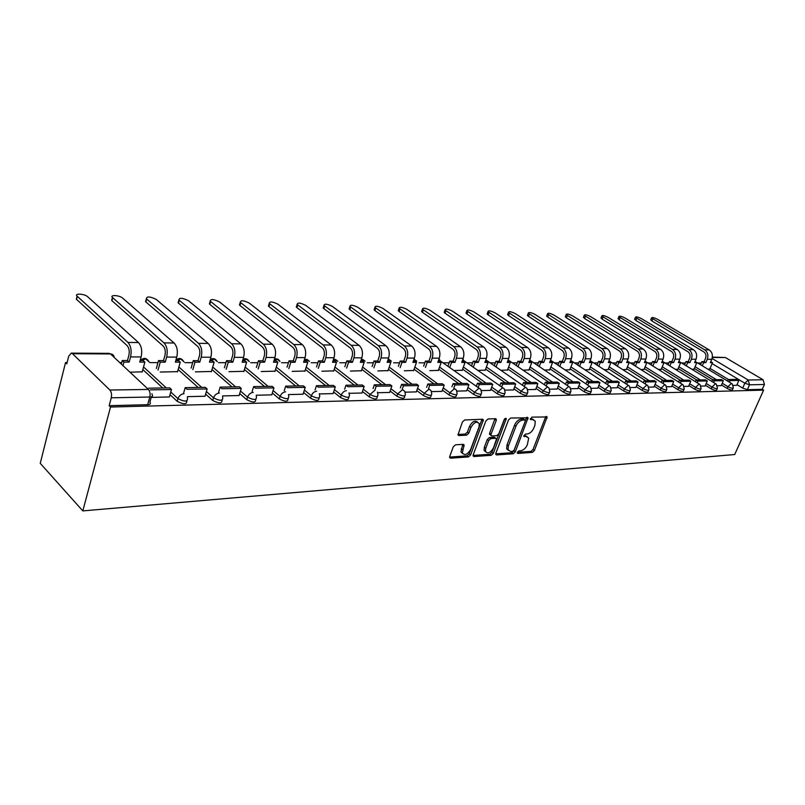 <?xml version="1.0" encoding="UTF-8"?>
<svg xmlns="http://www.w3.org/2000/svg" width="805" height="805" viewBox="0 0 805 805"><rect width="100%" height="100%" fill="white"/><g stroke="black" fill="none" stroke-linecap="round" stroke-linejoin="round"><path stroke-width="1.21" d="M517.374 452.239L517.846 453.436L532.367 452.4L534.409 450.538L547.118 416.96L531.894 417.121L530.364 419.345L532.789 419.606L535.224 421.136L534.923 425.231L533.866 427.958C532.236 431.48 530.022 433.493 527.225 433.996L525.323 434.096L523.793 436.3L526.239 436.531L528.704 438.081L527.345 444.742C525.725 448.244 523.522 450.257 520.724 450.78L518.823 450.911L517.374 452.239M455.509 444.823L453.275 446.825L449.754 456.415L449.643 457.532L450.589 458.196L468.43 456.928L470.613 454.966L483.372 419.838L482.487 419.234L464.646 419.989L462.402 421.991L457.985 434.901L458.92 435.565L466.608 435.143L468.832 433.16L470.965 427.395C474.075 422.152 476.842 420.935 479.277 423.752L479.005 427.012L470.673 449.351C467.514 454.614 464.737 455.811 462.342 452.933L464.123 444.994L463.207 444.35L455.509 444.823M82.814 510.903L110.527 407.028L763.613 390.133L734.713 454.523L82.814 510.903L40.25 463.338L65.537 362.582L67.107 362.592M495.87 453.205L495.759 454.392L496.605 454.936L513.238 453.758L515.321 451.857L528.06 417.815L510.652 418.026L508.519 419.958L495.87 453.205M491.221 455.318L473.994 456.536L473.109 455.932L473.209 454.785L485.868 420.955L488.061 418.992L495.488 418.68L496.333 419.254L496.232 420.502L491.07 434.187L490.97 435.394L491.825 435.978L496.685 435.706L498.828 433.764L504.202 419.596L506.285 418.62L493.354 453.386L491.221 455.318L489.822 454.262L473.058 455.429M701.306 363.005L697.663 363.005M685.337 362.995L681.594 362.995M668.895 362.985L665.051 362.985M651.949 362.975L647.995 362.964M634.491 362.964L630.406 362.954M616.479 362.944L612.273 362.944M597.894 362.934L593.557 362.934M578.704 362.924L574.227 362.924M558.891 362.914L554.263 362.904M538.414 362.894L533.624 362.894M517.233 362.884L512.282 362.884M495.327 362.874L490.185 362.864M472.656 362.854L467.313 362.854M449.17 362.834L443.615 362.834M424.819 362.824L419.043 362.824M399.572 362.803L393.595 362.803M373.369 362.793L367.181 362.783M346.16 362.773L339.74 362.763M317.874 362.753L311.223 362.743M288.452 362.733L281.559 362.733M257.831 362.713L250.667 362.713M225.933 362.693L218.487 362.683M192.667 362.673L184.919 362.663M157.951 362.642L149.891 362.642M121.696 362.622L119.764 362.622M110.527 407.028L109.158 405.67L111.251 397.801C111.905 394.551 111.442 391.965 109.862 390.033L72.5 353.717L71.222 353.133L68.717 356.192L66.795 363.83L65.537 362.582M763.613 390.133L762.255 389.318L747.362 389.69L742.683 388.091L737.018 384.679M728.434 379.517L710.03 368.418M712.073 358.487L748.197 380L763.08 379.769L725.406 357.531L712.314 357.45M763.08 379.769L764.418 384.498L749.536 384.8L744.846 383.2L712.103 363.598M762.255 389.318L764.418 384.498M712.365 357.088L725.406 357.531M717.416 385.736L721.21 385.655L723.323 380.695L714.246 380.835L713.542 382.466M691.968 369.314L694.061 369.123M701.054 386.068L705.14 385.957M675.476 369.404L677.89 369.203M684.19 386.42L688.617 386.299M658.46 369.485L661.227 369.284M666.792 386.772L671.571 386.652M640.921 369.575L644.07 369.364M648.84 387.145L653.992 387.014M622.829 369.676L626.371 369.455M630.295 387.527L635.9 387.416L638.053 382.053L627.447 382.224L626.612 384.257M604.153 369.767L608.117 369.545M611.136 387.919L617.123 387.769M584.863 369.867L589.28 369.636M591.333 388.332L597.773 388.171M564.929 369.968L569.829 369.726M570.856 388.755L577.759 388.574M544.321 370.079L549.724 369.827M549.654 389.197L557.12 389.036L559.294 383.311L547.169 383.512L546.203 385.998M522.998 370.179L528.955 369.928M527.708 389.64L535.657 389.439M500.931 370.3L507.472 370.038M504.966 390.113L513.54 389.942L515.713 384.015L502.702 384.216L501.656 387.004M478.069 370.411L485.244 370.139M481.39 390.596L490.507 390.365M454.372 370.531L462.231 370.26M456.928 391.109L466.689 390.858M429.81 370.662L438.383 370.37M431.53 391.633L441.975 391.361M404.351 370.793L413.659 370.491M405.146 392.176L416.316 391.894M377.927 370.924L388.01 370.622M377.716 392.739L389.66 392.438M350.467 371.065L361.385 370.743M349.179 393.323L361.938 393.011M321.909 371.216L333.723 370.884M319.454 393.937L333.099 393.595M292.205 371.367L304.964 371.025M288.482 394.581L303.062 394.209M261.253 371.528L275.048 371.165M256.242 395.245L271.758 394.853M229.002 371.689L243.895 371.316M222.593 395.939L239.105 395.527M195.353 371.86L211.433 371.467M187.424 396.664L205.013 396.221M160.215 372.041L177.563 371.638M151.199 397.408L169.382 396.946M129.987 372.202L142.213 371.809M186.871 400.91L186.74 401.363C186.7 404.492 183.52 404.472 177.211 401.323L170.016 394.681M162.751 387.97L142.817 369.575M222.13 400.105L221.969 400.638C221.908 403.597 218.829 403.547 212.751 400.488L205.627 394.118M198.151 387.447L178.147 369.575M255.859 399.33L255.678 399.934C255.598 402.731 252.619 402.651 246.763 399.693L239.699 393.575M232.041 386.933L211.987 369.555M288.18 398.586L287.969 399.26C287.868 401.906 284.98 401.806 279.325 398.928L272.321 393.031M264.513 386.45L244.438 369.525M319.162 397.871L318.931 398.606C318.8 401.121 316.003 400.981 310.539 398.203L303.606 392.518M295.656 385.987L275.572 369.495M348.897 397.187L348.635 397.982C348.485 400.357 345.768 400.196 340.485 397.499L333.622 392.005M325.552 385.535L305.467 369.455M377.444 396.523L377.153 397.378C376.982 399.622 374.345 399.441 369.233 396.825L362.441 391.512M354.26 385.112L334.206 369.404M404.885 395.889L404.573 396.795C404.382 398.918 401.816 398.717 396.865 396.181L390.143 391.029M381.872 384.699L361.848 369.364M431.279 395.275L430.947 396.231C430.725 398.244 428.23 398.012 423.44 395.557L416.779 390.566M408.427 384.297L388.453 369.314M456.687 394.692L456.324 395.688C456.093 397.59 453.658 397.348 449.019 394.963L442.418 390.113M434.006 383.915L414.092 369.254M481.159 394.118L480.776 395.164C480.525 396.956 478.15 396.694 473.642 394.39L467.121 389.67M458.649 383.552L438.795 369.203M504.745 393.575L504.343 394.651C504.071 396.352 501.757 396.08 497.389 393.836L490.929 389.248M482.406 383.19L462.634 369.143M527.496 393.041L527.064 394.158C526.792 395.768 524.528 395.476 520.282 393.293L513.892 388.825M505.329 382.848L485.636 369.093M549.453 392.528L549 393.675C548.708 395.195 546.504 394.893 542.379 392.78L536.05 388.423M527.456 382.516L507.854 369.032M570.654 392.035L570.192 393.212C569.89 394.651 567.726 394.339 563.711 392.276L557.452 388.04M548.839 382.204L529.318 368.972M591.142 391.562L590.659 392.76C590.347 394.118 588.234 393.796 584.329 391.794L578.131 387.658M569.497 381.892L550.077 368.921M610.945 391.099L610.452 392.317C610.13 393.605 608.067 393.283 604.263 391.331L598.125 387.286M589.481 381.59L570.161 368.861M630.114 390.656L629.601 391.894C629.269 393.112 627.246 392.78 623.543 390.878L617.465 386.933M608.822 381.298L589.602 368.801M648.659 390.224L648.136 391.472C647.794 392.629 645.821 392.287 642.199 390.445L636.192 386.581M627.538 381.027L608.439 368.75M666.621 389.801L666.087 391.069C665.745 392.166 663.803 391.814 660.271 390.023L654.314 386.239M645.67 380.755L626.682 368.69M684.019 389.399L683.475 390.677C683.123 391.713 681.231 391.361 677.78 389.61L671.883 385.907M663.25 380.493L644.372 368.64M700.883 389.006L700.33 390.294C699.978 391.28 698.116 390.918 694.755 389.218L688.919 385.595M680.285 380.232L661.519 368.579M717.245 388.624L716.681 389.912C716.329 390.858 714.508 390.495 711.207 388.835L705.432 385.283M696.818 379.99L678.172 368.529M733.124 388.252L732.55 389.55C732.188 390.445 730.397 390.083 727.177 388.453L721.461 384.981M712.858 379.749L694.333 368.479M733.285 385.404L736.736 385.313M707.987 369.233L709.758 369.042M109.158 405.67L147.657 404.704C150.304 404.502 151.048 403.637 149.891 402.138L151.37 396.795M527.074 436.602L524.83 435.515L526.239 436.531M523.813 435.565L524.83 435.515M533.574 419.677L531.37 418.6L532.789 419.606M530.364 418.64L531.37 418.6M517.333 452.34L530.968 451.384L533.011 449.512L545.78 416.537M495.709 453.849L511.839 452.722L513.932 450.82L526.712 417.342M512.684 451.333L514.143 450.005L525.242 421.206L524.759 419.969L522.737 420.059C519.879 420.532 517.625 422.575 515.975 426.167L508.388 445.96L508.066 449.814L510.652 451.474L512.684 451.333M524.81 419.969L523.341 418.952L524.759 419.969M508.317 450.357L506.667 448.767L506.989 444.924L514.556 425.141C516.206 421.548 518.45 419.516 521.308 419.033L523.341 418.952M490.336 434.921L489.561 434.348L489.661 433.14L494.974 418.701M504.644 418.862L491.956 452.329L493.354 453.386M485.757 448.284L485.475 451.424C487.82 454.08 490.497 452.863 493.515 447.771L496.544 438.856L495.699 438.302L490.839 438.584L488.685 440.526L485.757 448.284L484.358 447.218L484.077 450.367L485.657 451.857M495.789 438.302L494.29 437.256L495.699 438.302M484.358 447.218L487.277 439.47L489.43 437.528L494.29 437.256M489.822 454.262L491.956 452.329M462.563 453.497L460.943 451.857L462.754 444.38M477.627 422.162C474.97 420.079 472.273 421.468 469.546 426.328L470.965 427.395M457.934 434.459L465.189 434.076L467.413 432.094L469.546 426.328M449.603 457.069L467.031 455.851L469.214 453.889L482.004 419.254M700.561 364.746L701.89 361.626L703.61 362.663L705.824 362.663L704.103 361.636L705.552 358.255C706.448 355.548 705.864 353.415 703.812 351.876L651.929 321.024L650.863 319.525M710.765 361.646L712.506 362.673L710.322 362.673L711.771 359.302C713.089 355.297 712.224 352.157 709.185 349.883L657.323 319.203C653.841 317.512 651.899 317.1 651.497 317.975L704.687 349.823C707.736 352.117 708.591 355.267 707.273 359.282L705.824 362.663M701.89 361.626L704.103 361.636M727.609 381.077L728.294 379.517L730.065 380.584L738.879 380.443L736.726 385.333M730.065 380.584L729.38 382.154M728.294 379.517L737.118 379.386L738.879 380.443M712.506 362.673L709.678 369.223M703.61 362.663L702.272 365.782M684.572 364.806L685.93 361.596L687.651 362.642L689.935 362.653L688.205 361.606L689.664 358.175C690.559 355.428 689.976 353.264 687.913 351.704L635.809 320.42L634.763 318.901M695.007 361.616L696.818 362.653L694.564 362.653L696.023 359.231C697.341 355.176 696.476 351.986 693.427 349.682L641.323 318.579C637.771 316.838 635.799 316.435 635.397 317.351L688.788 349.622C691.847 351.946 692.713 355.136 691.394 359.211L689.935 362.653M685.93 361.596L688.205 361.606M711.761 381.379L712.465 379.749L721.552 379.618L723.323 380.695M712.465 379.749L714.246 380.835M696.818 362.653L693.98 369.304M687.651 362.642L686.293 365.852M668.11 364.866L669.488 361.566L671.219 362.632L673.574 362.632L671.833 361.576L673.302 358.094C674.198 355.297 673.604 353.113 671.541 351.523L619.216 319.796L618.21 318.257M678.786 361.586L680.658 362.642L678.343 362.642L679.802 359.171C681.131 355.045 680.255 351.815 677.196 349.471L624.871 317.925C621.249 316.154 619.226 315.741 618.824 316.707L672.417 349.41C675.496 351.765 676.361 355.005 675.033 359.151L673.574 362.632M669.488 361.566L671.833 361.576M695.419 381.691L696.154 380L697.945 381.097L707.303 380.946L705.13 385.987M697.945 381.097L697.211 382.798M696.154 380L705.512 379.859L707.303 380.946M680.658 362.642L677.81 369.394M671.219 362.632L669.841 365.933M651.144 364.927L652.543 361.536L654.284 362.612L656.709 362.612L654.968 361.536L656.437 358.004C657.333 355.176 656.739 352.952 654.666 351.342L602.14 319.152L601.164 317.593M662.072 361.556L664.014 362.622L661.619 362.622L663.089 359.1C664.427 354.914 663.551 351.634 660.472 349.259L607.936 317.261C604.233 315.439 602.18 315.037 601.768 316.043L655.552 349.199C658.641 351.584 659.516 354.874 658.178 359.08L656.709 362.612M652.543 361.536L654.968 361.536M678.585 382.023L679.329 380.252L681.131 381.369L690.791 381.208L688.597 386.33M681.131 381.369L680.386 383.14M679.329 380.252L688.989 380.101L690.791 381.208M664.014 362.622L661.147 369.475M654.284 362.612L652.875 366.013M633.656 364.997L635.085 361.505L636.836 362.602L639.331 362.602L637.58 361.505L639.049 357.913C639.955 355.045 639.361 352.781 637.268 351.151L584.551 318.488L583.605 316.908M644.845 361.515L646.858 362.602L644.392 362.602L645.872 359.03C647.21 354.784 646.324 351.453 643.235 349.038L590.508 316.566C586.714 314.715 584.611 314.312 584.209 315.359L638.164 348.968C641.263 351.393 642.138 354.743 640.8 359.01L639.331 362.602M635.085 361.505L637.58 361.505M661.217 382.355L661.992 380.503L663.803 381.64L673.755 381.49L671.561 386.682M663.803 381.64L663.018 383.492M661.992 380.503L671.954 380.363L673.755 381.49M646.858 362.602L643.99 369.565M636.836 362.602L635.397 366.094M615.614 365.078L617.073 361.465L618.834 362.582L621.4 362.582L619.649 361.475L621.128 357.823C622.034 354.904 621.43 352.61 619.337 350.95L566.428 317.804L565.291 316.818L565.533 316.204M627.075 361.485L629.168 362.592L626.632 362.592L628.111 358.96C629.45 354.643 628.564 351.262 625.465 348.807L572.546 315.862C568.662 313.96 566.529 313.558 566.126 314.664L620.232 348.746C623.342 351.201 624.227 354.603 622.879 358.929L621.4 362.582M617.073 361.465L619.649 361.475M643.296 382.707L644.091 380.775L645.912 381.932L656.186 381.761L653.982 387.044M645.912 381.932L645.107 383.864M644.091 380.775L654.374 380.624L656.186 381.761M629.168 362.592L626.29 369.656M618.834 362.582L617.365 366.195M597.008 365.158L598.487 361.435L600.248 362.562L602.905 362.562L601.144 361.435L602.633 357.732C603.539 354.764 602.935 352.439 600.832 350.749L547.762 317.1L546.655 316.134L546.897 315.48M608.751 361.455L610.925 362.572L608.308 362.572L609.788 358.879C611.136 354.502 610.25 351.061 607.121 348.575L554.031 315.127C550.067 313.175 547.883 312.783 547.481 313.95L601.727 348.505C604.847 351 605.742 354.452 604.394 358.859L602.905 362.562M598.487 361.435L601.144 361.435M624.791 383.079L625.616 381.047L636.232 380.896L638.053 382.053M625.616 381.047L627.447 382.224M610.925 362.572L608.037 369.747M600.248 362.562L598.759 366.295M577.789 365.249L579.308 361.395L581.079 362.542L583.816 362.542L582.045 361.395L583.534 357.631C584.44 354.623 583.846 352.258 581.733 350.537L528.503 316.375L527.426 315.429L527.688 314.735M589.834 361.415L592.088 362.552L589.391 362.552L590.88 358.799C592.228 354.351 591.333 350.859 588.203 348.334L534.953 314.373C530.887 312.38 528.664 311.988 528.261 313.205L582.629 348.263C585.768 350.799 586.654 354.301 585.305 358.778L583.816 362.542M579.308 361.395L582.045 361.395M605.672 383.462L606.537 381.339L608.369 382.526L619.327 382.355L617.113 387.799M608.369 382.526L607.503 384.659M606.537 381.339L617.495 381.178L619.327 382.355M592.088 362.552L589.19 369.847M581.079 362.542L579.55 366.396M557.946 365.349L559.495 361.354L561.266 362.522L564.094 362.522L562.323 361.365L563.812 357.531C564.728 354.472 564.124 352.067 562.001 350.326L508.639 315.63L507.603 314.705L507.864 313.97M570.302 361.375L572.647 362.532L569.849 362.532L571.349 358.718C572.697 354.2 571.802 350.648 568.662 348.082L515.27 313.598C511.105 311.545 508.83 311.163 508.428 312.441L562.906 348.002C566.046 350.588 566.941 354.15 565.593 358.698L564.094 362.522M559.495 361.354L562.323 361.365M585.919 383.874L586.815 381.63L588.656 382.848L599.977 382.667L597.753 388.201M588.656 382.848L587.761 385.082M586.815 381.63L598.145 381.459L599.977 382.667M572.647 362.532L569.739 369.948M561.266 362.522L559.717 366.517M537.428 365.45L539.018 361.314L540.789 362.502L543.717 362.502L541.946 361.324L543.435 357.43C544.351 354.321 543.747 351.876 541.614 350.105L488.142 314.856L487.136 313.95L487.417 313.175M550.127 361.334L552.552 362.512L549.664 362.512L551.163 358.638C552.522 354.039 551.616 350.427 548.467 347.82L494.954 312.793C490.688 310.69 488.363 310.317 487.971 311.666L542.52 347.74C545.669 350.366 546.575 353.989 545.216 358.617L543.717 362.502M539.018 361.314L541.946 361.324M565.492 384.297L566.418 381.932L568.26 383.17L579.982 382.989L577.749 388.614M568.26 383.17L567.334 385.535M566.418 381.932L578.141 381.761L579.982 382.989M547.118 416.96L546.494 416.517M552.552 362.512L549.644 370.048M540.789 362.502L539.209 366.647M516.226 365.571L517.846 361.274L519.628 362.481L522.656 362.481L520.875 361.284L522.365 357.329C523.28 354.16 522.666 351.674 520.543 349.873L466.97 314.061L466.004 313.185L466.296 312.36M529.257 361.294L531.793 362.492L528.805 362.492L530.304 358.557C531.652 353.868 530.757 350.205 527.597 347.549L473.984 311.968C469.607 309.814 467.222 309.442 466.83 310.851L521.439 347.468C524.608 350.135 525.504 353.828 524.146 358.527L522.656 362.481M517.846 361.274L520.875 361.284M544.361 384.74L545.317 382.254L557.442 382.073L559.294 383.311M545.317 382.254L547.169 383.512M531.793 362.492L528.875 370.149M519.628 362.481L517.997 366.778M494.28 365.701L495.94 361.234L497.721 362.461L500.861 362.461L499.07 361.244L500.569 357.219C501.485 353.989 500.871 351.463 498.738 349.632L445.095 313.236L444.169 312.39L444.471 311.515M507.673 361.254L510.31 362.471L507.22 362.471L508.72 358.467C510.078 353.707 509.173 349.974 506.003 347.277L452.319 311.112C447.822 308.899 445.386 308.536 445.004 310.016L499.643 347.186C502.803 349.903 503.709 353.657 502.36 358.436L500.861 362.461M495.94 361.234L499.07 361.244M522.475 385.203L523.471 382.576L525.333 383.854L537.881 383.653L535.647 389.479M525.333 383.854L524.327 386.491M523.471 382.576L536.029 382.395L537.881 383.653M510.31 362.471L507.392 370.26M497.721 362.461L496.061 366.929M471.569 365.842L473.26 361.193L475.051 362.441L478.291 362.441L476.51 361.193L477.999 357.098C478.915 353.818 478.301 351.252 476.168 349.38L422.484 312.38L421.599 311.565L421.921 310.639M485.335 361.214L488.082 362.451L484.882 362.451L486.381 358.376C487.739 353.526 486.834 349.732 483.664 346.985L429.92 310.227C425.312 307.953 422.816 307.601 422.434 309.16L477.073 346.905C480.243 349.662 481.149 353.476 479.79 358.346L478.291 362.441M473.26 361.193L476.51 361.193M499.804 385.706L500.851 382.918L513.852 382.727L515.713 384.015M500.851 382.918L502.702 384.216M488.082 362.451L485.163 370.381M475.051 362.441L473.35 367.09M448.033 366.003L449.774 361.143L451.565 362.421L454.926 362.421L453.135 361.153L454.634 356.987C455.539 353.647 454.936 351.02 452.792 349.129L399.099 311.495L398.254 310.72L398.596 309.734M462.211 361.163L465.059 362.431L461.748 362.431L463.247 358.275C464.606 353.345 463.7 349.481 460.52 346.693L406.756 309.311C402.027 306.977 399.461 306.635 399.089 308.275L453.698 346.603C456.868 349.41 457.783 353.294 456.425 358.245L454.926 362.421M449.774 361.143L453.135 361.153M476.308 386.229L477.395 383.271L479.257 384.599L492.741 384.377L490.497 390.415M479.257 384.599L478.16 387.557M477.395 383.271L490.879 383.069L492.741 384.377M465.059 362.431L462.14 370.491M451.565 362.421L449.824 367.271M423.641 366.174L425.422 361.093L427.214 362.391L430.705 362.401L428.914 361.103L430.403 356.857C431.319 353.455 430.705 350.789 428.562 348.867L374.899 310.589L374.094 309.855L374.446 308.798M438.232 361.123L441.21 362.411L437.779 362.401L439.278 358.175C440.637 353.154 439.721 349.229 436.552 346.381L382.798 308.365C377.927 305.97 375.301 305.628 374.929 307.359L429.468 346.291C432.647 349.149 433.553 353.103 432.204 358.145L430.705 362.401M425.422 361.093L428.914 361.103M451.927 386.772L453.064 383.633L454.926 384.981L468.913 384.76L466.669 390.908M454.926 384.981L453.789 388.131M453.064 383.633L467.051 383.422L468.913 384.76M441.21 362.411L438.292 370.622M427.214 362.391L425.432 367.472M398.354 366.335L400.176 361.053L401.967 362.371L405.589 362.371L403.798 361.053L405.287 356.736C406.193 353.274 405.579 350.557 403.446 348.585L349.833 309.643L349.078 308.949L349.45 307.832M413.378 361.073L414.696 361.073L416.487 362.381L412.925 362.381L414.424 358.074C415.772 352.962 414.867 348.957 411.687 346.059L357.984 307.389C352.972 304.924 350.276 304.592 349.913 306.413L404.341 345.969C407.521 348.877 408.437 352.902 407.078 358.044L405.589 362.371M400.176 361.053L403.798 361.053M426.64 387.336L427.817 384.005L429.679 385.384L444.199 385.152L441.955 391.411M429.679 385.384L428.502 388.714M427.817 384.005L442.337 383.794L444.199 385.152M416.487 362.381L413.569 370.743M401.967 362.371L400.145 367.664M372.111 366.517L373.973 361.002L375.764 362.341L379.517 362.351L377.726 361.002L379.215 356.605C380.121 353.073 379.507 350.306 377.374 348.303L323.862 308.667L323.167 308.013L323.54 306.826M387.587 361.022L389.046 361.022L390.827 362.361L387.135 362.351L388.634 357.973C389.982 352.761 389.067 348.676 385.897 345.727L332.274 306.373C327.112 303.837 324.355 303.525 323.982 305.427L378.27 345.627C381.449 348.595 382.355 352.701 381.007 357.933L379.517 362.351M373.973 361.002L377.726 361.002M400.367 387.93L401.584 384.398L403.456 385.806L418.54 385.565L416.296 391.944M403.456 385.806L402.228 389.338M401.584 384.398L416.678 384.176L418.54 385.565M390.827 362.361L387.919 370.874M375.764 362.341L373.892 367.875M344.852 366.728L346.754 360.942L348.545 362.32L352.439 362.32L350.658 360.952L352.137 356.464C353.043 352.862 352.429 350.044 350.296 348.002L296.924 307.651L296.29 307.047L296.683 305.789M360.811 360.972L362.411 360.972L364.192 362.331L360.358 362.331L361.848 357.863C363.196 352.55 362.28 348.394 359.111 345.385L305.618 305.326C300.315 302.71 297.478 302.408 297.105 304.411L351.191 345.285C354.361 348.303 355.277 352.489 353.928 357.823L352.439 362.32M346.754 360.942L350.658 360.952M373.057 388.553L374.325 384.81L376.187 386.239L391.874 385.998L389.64 392.498M376.187 386.239L374.919 389.992M374.325 384.81L390.012 384.579L391.874 385.998M364.192 362.331L361.294 371.014M348.545 362.32L346.633 368.096M316.526 366.949L318.468 360.892L320.249 362.29L324.304 362.29L322.523 360.902L324.002 356.323C324.898 352.65 324.284 349.783 322.161 347.7L268.991 306.594L268.407 306.051L268.81 304.713M332.988 360.922L334.739 360.922L336.52 362.3L332.535 362.3L334.015 357.742C335.353 352.328 334.447 348.092 331.288 345.023L277.967 304.23C272.503 301.553 269.584 301.261 269.222 303.364L323.057 344.922C326.216 348.002 327.122 352.268 325.784 357.712L324.304 362.29M318.468 360.892L322.523 360.902M344.651 389.218L345.969 385.233L347.83 386.702L364.152 386.44L361.918 393.061M345.969 385.233L362.29 384.991L364.152 386.44M336.52 362.3L333.632 371.155M320.249 362.29L318.297 368.348M287.053 367.191L289.045 360.831L290.816 362.26L295.043 362.26L293.272 360.841L294.741 356.172C295.626 352.429 295.022 349.501 292.899 347.378L239.981 305.508L239.88 303.596M304.049 360.861L305.981 360.871L307.752 362.28L303.606 362.27L305.075 357.621C306.413 352.107 305.498 347.78 302.348 344.651L249.268 303.103C243.633 300.335 240.635 300.064 240.262 302.278L293.785 344.54C296.934 347.69 297.84 352.037 296.512 357.591L295.043 362.26M289.045 360.831L293.272 360.841M315.077 389.932L316.456 385.675L318.307 387.165L335.303 386.893L333.079 393.655M316.456 385.675L333.441 385.424L335.303 386.893M307.752 362.28L304.884 371.296M290.816 362.26L288.824 368.63M256.382 367.472L258.425 360.771L260.186 362.23L264.583 362.23L262.812 360.781L264.271 356.021C265.157 352.198 264.553 349.209 262.44 347.046L209.833 304.371L209.813 302.439M273.942 360.801L276.045 360.811L277.816 362.25L273.499 362.24L274.958 357.5C276.276 351.866 275.37 347.458 272.241 344.268L219.453 301.925C213.637 299.078 210.548 298.826 210.186 301.14L263.326 344.158C266.455 347.358 267.361 351.795 266.042 357.46L264.583 362.23M258.425 360.771L262.812 360.781M284.266 390.687L285.695 386.138L287.546 387.658L305.246 387.376L303.042 394.279M285.695 386.138L303.404 385.867L305.246 387.376M277.816 362.25L274.958 371.457M260.186 362.23L258.143 368.932M224.424 367.774L226.517 360.71L228.268 362.2L232.846 362.2L231.095 360.721L232.544 355.86C233.42 351.956 232.816 348.907 230.713 346.693L178.489 303.183L178.549 301.241M242.577 360.741L244.881 360.751L246.642 362.22L242.134 362.21L243.593 357.37C244.901 351.624 243.996 347.116 240.876 343.866L188.451 300.698C182.453 297.78 179.274 297.538 178.901 299.973L231.588 343.745C234.698 347.015 235.603 351.544 234.295 357.329L232.846 362.2M226.517 360.71L231.095 360.721M252.136 391.492L253.625 386.611L255.457 388.171L273.931 387.879L271.738 394.923M253.625 386.611L272.09 386.34L273.931 387.879M246.642 362.22L243.804 371.618M228.268 362.2L226.175 369.264M191.107 368.116L193.25 360.65L194.981 362.17L199.761 362.17L198.02 360.66L199.449 355.689C200.324 351.704 199.721 348.585 197.638 346.331L145.876 301.956L146.017 299.993M209.884 360.68L212.399 360.69L214.14 362.19L209.451 362.18L210.89 357.239C212.188 351.362 211.282 346.764 208.193 343.443L156.2 299.42C150.012 296.421 146.721 296.19 146.349 298.746L198.503 343.322C201.592 346.663 202.488 351.282 201.2 357.199L199.761 362.17M193.25 360.65L198.02 360.66M218.598 392.367L220.157 387.114L221.979 388.714L241.258 388.402L239.085 395.597M220.157 387.114L239.427 386.823L241.258 388.402M214.14 362.19L211.343 371.779M194.981 362.17L192.838 369.646M156.331 368.509L158.525 360.58L160.245 362.129L165.236 362.139L163.516 360.59L164.924 355.518C165.78 351.443 165.186 348.263 163.123 345.959L111.905 300.678L112.126 298.695M175.782 360.62L178.519 360.62L180.25 362.149L175.349 362.149L176.768 357.098C178.056 351.091 177.16 346.402 174.091 343.011L122.622 298.102C119.573 295.214 109.49 294.58 112.438 297.478L163.979 342.88C167.038 346.291 167.923 351.01 166.655 357.058L165.236 362.139M158.525 360.58L163.516 360.59M183.56 393.303L185.18 387.638L186.991 389.268L207.137 388.946L204.983 396.302M185.18 387.638L205.325 387.336L207.137 388.946M180.25 362.149L177.472 371.95M160.245 362.129L158.042 370.069M121.303 364.071L122.259 360.509L123.96 362.099L129.172 362.099L127.472 360.519L128.86 355.337C129.706 351.171 129.112 347.911 127.069 345.556L76.344 299.188L76.807 297.337M140.161 360.549L143.139 360.549L144.86 362.119L139.738 362.109L141.137 356.947C142.405 350.819 141.519 346.009 138.48 342.548L87.634 296.713C84.575 293.724 73.949 293.141 77.099 296.16L127.915 342.417C130.943 345.898 131.819 350.728 130.571 356.907L129.172 362.099M122.259 360.509L127.472 360.519M150.404 389.851L171.475 389.519L169.352 397.036M148.613 388.181L169.684 387.869L171.475 389.519M144.86 362.119L142.123 372.131M123.96 362.099L123.004 365.661M517.273 453.004L517.846 453.436M530.344 419.294L530.898 419.687M523.773 436.23L524.347 436.642M109.862 390.033L148.382 389.429L110.486 353.938L72.5 353.717M742.683 388.091L744.846 383.2L748.197 380L749.536 384.8L747.362 389.69M177.211 401.323L177.975 398.656L170.771 392.025M166.303 387.919L143.531 366.969M212.751 400.488L213.526 397.881L206.382 391.522M201.743 387.386L178.871 367.02M246.763 399.693L247.538 397.137L240.464 391.029M235.664 386.883L212.721 367.06M279.325 398.928L280.11 396.432L273.096 390.546M268.166 386.4L245.173 367.08M310.539 398.203L311.324 395.758L304.391 390.073M299.319 385.927L276.316 367.1M340.485 397.499L341.28 395.104L334.407 389.62M329.235 385.484L306.212 367.1M369.233 396.825L370.028 394.48L363.226 389.167M357.953 385.052L334.961 367.1M396.865 396.181L397.67 393.876L390.928 388.735M385.575 384.639L362.602 367.1M423.44 395.557L424.245 393.303L417.574 388.312M412.14 384.247L389.218 367.09M449.019 394.963L449.814 392.739L443.213 387.899M437.719 383.864L414.847 367.08M473.642 394.39L474.447 392.206L467.916 387.497M462.352 383.492L439.56 367.06M497.389 393.836L498.184 391.693L491.724 387.114M486.109 383.14L463.388 367.04M520.282 393.293L521.087 391.19L514.677 386.732M509.032 382.798L486.391 367.02M542.379 392.78L543.174 390.717L536.844 386.37M531.149 382.466L508.609 367M563.711 392.276L564.506 390.254L558.237 386.008M552.522 382.144L530.082 366.979M584.329 391.794L585.124 389.801L578.916 385.665M573.17 381.832L550.841 366.959M604.263 391.331L605.058 389.368L598.91 385.333M593.144 381.54L570.926 366.929M623.543 390.878L624.328 388.946L618.25 385.001M612.464 381.248L590.367 366.899M642.199 390.445L642.994 388.543L636.966 384.679M631.17 380.966L609.194 366.879M660.271 390.023L661.056 388.151L655.099 384.377M649.293 380.695L627.437 366.849M677.78 389.61L678.565 387.769L672.658 384.076M666.852 380.433L645.117 366.818M694.755 389.218L695.53 387.396L689.684 383.784M683.878 380.181L662.274 366.798M711.207 388.835L711.982 387.044L706.206 383.502M700.39 379.93L678.917 366.768M727.177 388.453L727.951 386.692L722.226 383.22M716.41 379.698L695.077 366.738M733.325 387.799C732.963 388.684 731.171 388.322 727.951 386.692L731.363 383.452L732.158 383.824L733.325 387.799M717.466 388.131C717.104 389.067 715.283 388.704 711.982 387.044L715.474 383.754L716.309 384.156L717.466 388.131M701.115 388.483C700.763 389.469 698.901 389.107 695.53 387.396L699.082 384.055L699.978 384.498L701.115 388.483M684.26 388.835C683.908 389.872 682.016 389.519 678.565 387.769L682.187 384.377L683.133 384.85L684.26 388.835M666.872 389.207C666.53 390.294 664.588 389.942 661.056 388.151L664.759 384.699L665.765 385.223L666.872 389.207M648.931 389.58C648.588 390.727 646.606 390.385 642.994 388.543L646.777 385.042L647.844 385.605L648.931 389.58M630.396 389.962C630.063 391.18 628.041 390.838 624.328 388.946L628.202 385.384L629.339 386.008L630.396 389.962M611.247 390.365C610.925 391.643 608.862 391.311 605.058 389.368L609.003 385.746L610.22 386.43L611.247 390.365M591.454 390.767C591.142 392.126 589.039 391.804 585.124 389.801L589.169 386.118L590.457 386.873L591.454 390.767M570.987 391.19C570.685 392.619 568.531 392.307 564.506 390.254L568.642 386.501L570.031 387.336L570.987 391.19M549.805 391.622C549.513 393.132 547.309 392.83 543.174 390.717L547.41 386.903L548.879 387.819L549.805 391.622M527.869 392.065C527.597 393.665 525.333 393.373 521.087 391.19L525.413 387.306L526.993 388.332L527.869 392.065M505.138 392.518C504.876 394.209 502.562 393.937 498.184 391.693L502.632 387.738L504.312 388.875L505.138 392.518M481.571 392.991C481.33 394.782 478.955 394.52 474.447 392.206L479.005 388.181L480.806 389.449L481.571 392.991M457.129 393.484C456.898 395.366 454.463 395.124 449.814 392.739L454.483 388.644L456.415 390.053L457.129 393.484M431.742 393.987C431.53 395.98 429.035 395.748 424.245 393.303L429.035 389.117L431.098 390.697L431.742 393.987M405.378 394.5C405.187 396.613 402.611 396.402 397.67 393.876L402.591 389.61L404.794 391.371L405.378 394.5M377.454 392.095L377.958 395.044C377.787 397.278 375.15 397.086 370.028 394.48L375.09 390.123M348.998 392.87L349.43 395.597C349.279 397.962 346.563 397.791 341.28 395.104C342.377 392.448 344.117 390.968 346.472 390.667M319.364 393.695L319.716 396.171C319.595 398.666 316.798 398.535 311.324 395.758C312.441 393.051 314.222 391.532 316.677 391.22M288.482 394.571L288.754 396.774C288.653 399.411 285.775 399.3 280.11 396.432C281.217 393.665 283.058 392.126 285.614 391.804M256.252 395.507L256.463 397.388C256.382 400.186 253.404 400.095 247.538 397.137C248.654 394.319 250.546 392.739 253.213 392.407M222.603 396.503L222.744 398.042C222.683 400.991 219.614 400.93 213.526 397.881C214.643 394.993 216.595 393.383 219.373 393.041M187.424 397.559L187.505 398.717C187.464 401.826 184.285 401.806 177.975 398.656C179.102 395.698 181.105 394.058 184.013 393.705M628.373 385.394L590.156 360.62M609.174 385.746L570.685 360.409M589.32 386.118L550.55 360.238M568.783 386.501L529.72 360.087M547.531 386.903L508.156 359.976M525.514 387.316L485.828 359.885M462.684 359.835L502.702 387.738M438.705 359.815L479.035 388.181M413.81 359.825L414.736 359.684L416.698 361.113L414.012 359.261M387.98 359.875L389.288 359.604L391.371 361.153M361.143 359.986L362.884 359.523L365.098 361.204M333.24 360.137L335.454 359.443L337.808 361.274M304.21 360.368L306.947 359.362L309.462 361.354M273.972 360.7L277.302 359.272L279.969 361.445M242.879 360.741L246.431 359.181L249.288 361.556M210.598 360.68L214.281 359.09L217.32 361.687M176.939 360.62L180.753 358.99L183.993 361.848M141.801 360.549L145.765 358.889L149.207 362.029M147.657 404.704L149.79 397.016L111.251 397.801M151.974 393.726L152.014 394.48C153.181 395.98 152.437 396.825 149.79 397.016C150.455 393.836 149.982 391.311 148.382 389.429M71.222 353.133L109.198 353.365L110.486 353.938C112.71 354.079 113.938 355.226 114.159 357.37M545.609 417.262L547.028 418.258M533.011 449.512L534.409 450.538M530.968 451.384L532.367 452.4M526.54 418.087L527.959 419.103M513.932 450.82L515.321 451.857M511.839 452.722L513.238 453.758M495.739 454.282L496.605 454.936M521.308 419.033L522.737 420.059M514.556 425.141L515.975 426.167M506.989 444.924L508.388 445.96M473.078 455.831L473.994 456.536M494.803 419.455L496.232 420.502M489.661 433.14L491.07 434.187M504.936 418.58L506.214 419.506M489.43 437.528L490.839 438.584M487.277 439.47L488.685 440.526M462.603 445.074L464.012 446.151M461.225 448.798L462.634 449.874M467.413 432.094L468.832 433.16M465.189 434.076L466.608 435.143M457.965 434.841L458.92 435.565M481.843 420.019L483.272 421.065M469.214 453.889L470.613 454.966M467.031 455.851L468.43 456.928M449.623 457.441L450.589 458.196M652.754 319.022L651.929 321.024M711.771 359.302L707.273 359.282M709.185 349.883L704.687 349.823M636.624 318.388L635.809 320.42M696.023 359.231L691.394 359.211M693.427 349.682L688.788 349.622M620.041 317.733L619.216 319.796M679.802 359.171L675.033 359.151M677.196 349.471L672.417 349.41M602.965 317.059L602.14 319.152M663.089 359.1L658.178 359.08M660.472 349.259L655.552 349.199M585.376 316.365L584.551 318.488M645.872 359.03L640.8 359.01M643.235 349.038L638.164 348.968M567.263 315.651L566.428 317.804M628.111 358.96L622.879 358.929M625.465 348.807L620.232 348.746M548.587 314.916L547.762 317.1M609.788 358.879L604.394 358.859M607.121 348.575L601.727 348.505M529.338 314.151L528.503 316.375M590.88 358.799L585.305 358.778M588.203 348.334L582.629 348.263M509.474 313.366L508.639 315.63M571.349 358.718L565.593 358.698M568.662 348.082L562.906 348.002M488.977 312.561L488.142 314.856M551.163 358.638L545.216 358.617M548.467 347.82L542.52 347.74M467.806 311.726L466.97 314.061M530.304 358.557L524.146 358.527M527.597 347.549L521.439 347.468M445.93 310.861L445.095 313.236M508.72 358.467L502.36 358.436M506.003 347.277L499.643 347.186M423.319 309.965L422.484 312.38M486.381 358.376L479.79 358.346M483.664 346.985L477.073 346.905M399.934 309.05L399.099 311.495M463.247 358.275L456.425 358.245M460.52 346.693L453.698 346.603M375.724 308.094L374.899 310.589M439.278 358.175L432.204 358.145M436.552 346.381L429.468 346.291M350.658 307.097L349.833 309.643M414.424 358.074L407.078 358.044M411.687 346.059L404.341 345.969M324.677 306.071L323.862 308.667M388.634 357.973L381.007 357.933M385.897 345.727L378.27 345.627M297.749 305.015L296.924 307.651M361.848 357.863L353.928 357.823M359.111 345.385L351.191 345.285M269.806 303.908L268.991 306.594M334.015 357.742L325.784 357.712M331.288 345.023L323.057 344.922M240.786 302.761L239.981 305.508M305.075 357.621L296.512 357.591M302.348 344.651L293.785 344.54M210.638 301.573L209.833 304.371M274.958 357.5L266.042 357.46M272.241 344.268L263.326 344.158M179.284 300.335L178.489 303.183M243.593 357.37L234.295 357.329M240.876 343.866L231.588 343.745M146.661 299.047L145.876 301.956M210.89 357.239L201.2 357.199M208.193 343.443L198.503 343.322M112.68 297.709L111.905 300.678M176.768 357.098L166.655 357.058M174.091 343.011L163.979 342.88M77.26 296.31L76.505 299.339M141.137 356.947L130.571 356.907M138.48 342.548L127.915 342.417M695.077 361.445L731.554 383.462M678.887 361.334L715.655 383.764M662.203 361.224L699.273 384.066M645.006 361.113L682.378 384.388M627.286 360.992L664.95 384.71M608.993 360.851L646.958 385.042M463.439 359.885L462.784 359.573M439.802 359.815L438.846 359.412M391.351 361.133L388.231 359.141M365.047 361.163L361.455 359.04M337.728 361.214L333.612 358.98M309.351 361.264L304.652 358.96M279.838 361.334C278.56 359.131 276.779 358.366 274.485 359.02M249.117 361.425C247.648 358.839 245.616 358.094 243.04 359.191M217.129 361.526C215.388 358.477 213.084 357.812 210.226 359.523M183.771 361.656C181.618 358.004 178.992 357.521 175.893 360.197M148.975 361.807C146.601 357.722 143.783 357.299 140.533 360.549M527.356 417.322L528.06 417.815M506.667 448.767L508.066 449.814M495.548 418.68L496.333 419.254M489.561 434.348L490.97 435.394M505.761 418.238L506.285 418.62M484.077 450.367L485.475 451.424M463.288 444.35L464.123 444.994M460.943 451.857L462.342 452.933M482.547 419.234L483.372 419.838M650.682 319.977L651.497 317.975M634.571 319.374L635.397 317.351M617.999 318.76L618.824 316.707M600.943 318.126L601.768 316.043M583.384 317.482L584.209 315.359M565.291 316.818L566.126 314.664M546.655 316.134L547.481 313.95M527.426 315.429L528.261 313.205M507.603 314.705L508.428 312.441M487.136 313.95L487.971 311.666M466.004 313.185L466.83 310.851M444.169 312.39L445.004 310.016M421.599 311.565L422.434 309.16M398.254 310.72L399.089 308.275M374.094 309.855L374.929 307.359M349.078 308.949L349.913 306.413M323.167 308.013L323.982 305.427M296.29 307.047L297.105 304.411M268.407 306.051L269.222 303.364M239.457 305.015L240.262 302.278M209.381 303.938L210.186 301.14M178.106 302.821L178.901 299.973M145.564 301.664L146.349 298.746M111.674 300.446L112.438 297.478M76.344 299.188L77.099 296.16"/></g></svg>
